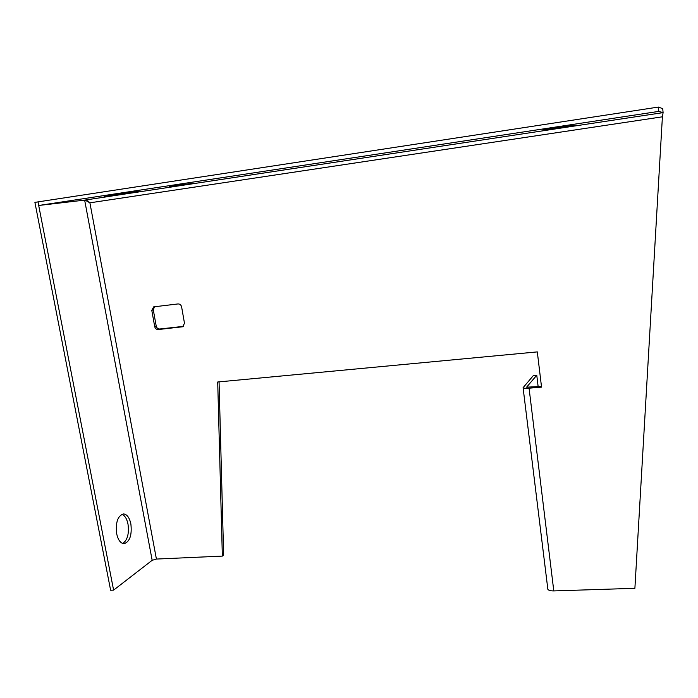 <?xml version="1.0" encoding="UTF-8"?>
<svg xmlns="http://www.w3.org/2000/svg" width="698" height="698" viewBox="0 0 698 698"><rect width="100%" height="100%" fill="white"/><g stroke="black" fill="none" stroke-linecap="round" stroke-linejoin="round"><path stroke-width="1.05" d="M121.88 514.295C124.82 515.456 126.87 518.745 128.004 524.146C129.226 533.743 127.464 540.191 122.717 543.48M130.884 523.989C129.479 517.611 127.01 514.26 123.467 513.929C117.753 515.787 115.475 522.374 116.653 533.7C118.084 540.043 120.545 543.367 124.026 543.69C129.793 541.788 132.079 535.218 130.884 523.989M192.351 183.391L169.527 186.401L192.351 183.391M541.456 386.422L526.606 387.181L536.771 375.227L533.412 375.507L523.081 387.695C523.762 388.271 525.76 388.437 529.067 388.193L541.543 387.137L537.312 351.897L217.706 381.998L222.348 556.097L156.413 559.063L89.902 202.821L87.686 200.736M634.892 588.309L662.402 116.81L634.892 588.309L553.793 590.918C550.565 590.944 548.584 590.403 547.851 589.287L547.782 588.658M154.712 326.629C155.244 328.575 156.431 329.552 158.254 329.543L182.658 326.769L184.49 323.296L181.611 306.884C181.079 304.904 179.883 303.927 178.025 303.935L153.682 306.85L151.789 310.357L154.712 326.629L156.212 326.088C156.745 328.034 157.923 329.002 159.746 329.002L183.391 326.376M219.059 381.876L223.63 554.98L222.348 556.097M154.476 306.71L153.298 309.86L156.212 326.088M536.771 375.227L538.149 386.701M658.799 111.392L658.38 107.073L662.716 108.652L663.1 112.622L84.947 200.073L89.902 202.821L662.402 116.81L663.1 112.622L658.799 111.392L39.001 205.439L37.997 201.897L113.599 590.124L152.164 560.302L156.413 559.063M662.568 116.836L662.559 115.17M658.38 107.073L38.303 201.844M138.317 191.601L104.081 196.173L138.3 191.488M571.165 125.989L574.646 125.396L570.999 125.361L542.948 129.61L551.682 128.947L571.165 125.989L571.095 125.361M84.947 200.073L39.001 205.439M113.599 590.124L110.624 590.238L34.9 202.368L37.997 201.897M529.067 388.193L553.793 590.918M153.298 309.86L151.789 310.357M159.746 329.002L158.254 329.543M183.312 326.437L182.065 326.908M118.259 194.576L118.154 194.009M122.979 193.931L122.865 193.302M547.276 129.54L547.206 128.886M551.682 128.947L551.595 128.223M84.65 200.108L152.164 560.302M523.081 387.695L547.851 589.287"/></g></svg>
